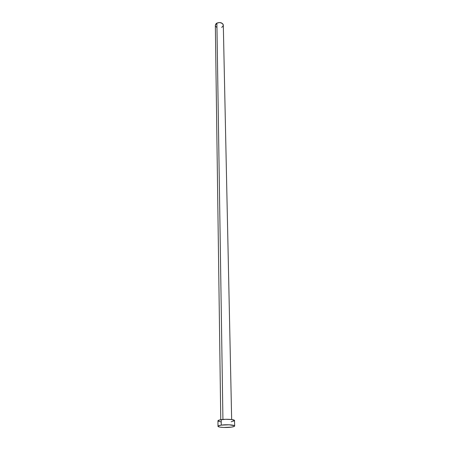<?xml version="1.0" encoding="UTF-8"?>
<svg xmlns="http://www.w3.org/2000/svg" width="450" height="450" viewBox="0 0 450 450"><rect width="100%" height="100%" fill="white"/><g stroke="black" fill="none" stroke-linecap="round" stroke-linejoin="round"><path stroke-width="0.67" d="M222.93 419.456L216.894 23.102L215.347 25.329L215.871 23.929L216.894 23.102L222.93 419.456M217.935 420.851L219.999 419.873L225.759 419.293L231.806 419.558L234.529 420.559C234.81 419.434 226.277 418.849 221.197 419.659L221.276 425.126L221.197 419.659C219.077 419.985 217.991 420.384 217.935 420.846L217.997 426.268C218.053 425.824 219.15 425.447 221.276 425.126C226.373 424.344 234.934 424.901 234.653 425.981C234.591 426.437 233.466 426.825 231.289 427.14C226.204 427.899 217.761 427.359 217.997 426.274M234.433 420.778L231.176 421.757M220.748 421.858L218.222 421.206M231.289 427.14L223.605 427.466L219.718 427.072L218.019 426.358L218.436 425.824L221.276 425.126L229.106 424.794L234.411 425.666L234.647 425.925L234.157 426.459L231.289 427.14M231.654 419.535L223.312 25.194C222.429 22.686 220.286 21.988 216.894 23.102L219.853 22.517L222.502 23.563L223.183 24.531L223.279 25.611L221.743 27.45M216.714 27.383L215.488 26.032M220.77 419.726L215.347 25.329M234.653 425.976L234.529 420.559"/></g></svg>
